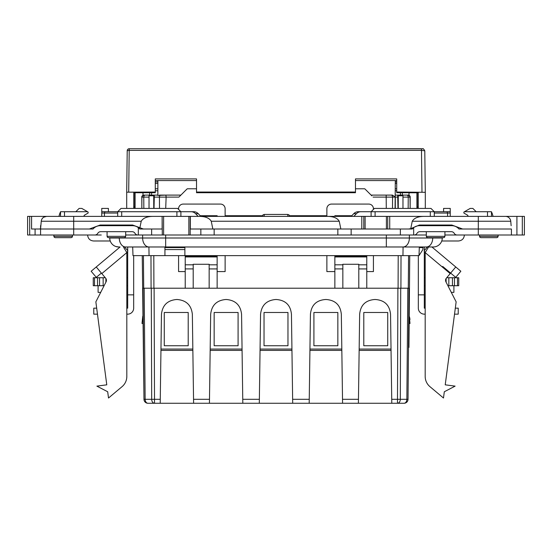 <?xml version="1.0" encoding="UTF-8"?>
<svg xmlns="http://www.w3.org/2000/svg" width="552" height="552" viewBox="0 0 552 552"><rect width="100%" height="100%" fill="white"/><g stroke="black" fill="none" stroke-linecap="round" stroke-linejoin="round"><path stroke-width="0.83" d="M424.309 285.722L425.185 285.722L425.185 308.161L424.309 308.161L424.309 294.858L418.326 294.858L418.326 308.161A5.982 5.982 0 0 0 424.309 314.15L425.185 314.15L425.185 376.457A13.303 13.303 0 0 0 429.932 386.648L443.484 398.02L444.312 391.754L455.11 386.131L445.222 384.827L456.145 301.868L445.933 281.83A3.326 3.326 0 0 1 446.347 278.18L455.752 266.975L447.851 260.344L460.844 271.246L455.717 277.359L442.725 266.457M447.851 260.344L438.178 252.223M428.545 246.979L425.185 252.609L425.185 277.746L424.309 277.746M455.752 266.975L431.919 246.979L433.286 246.979L124.366 246.979M427.386 246.979L424.309 250.642M424.129 250.856L425.185 252.609L425.185 376.457M446.713 277.746L458.733 277.746L458.733 285.722L447.913 285.722M453.896 285.722L453.896 292.374L451.301 292.374M101.382 273.088L96.283 277.359L91.156 271.246L96.248 266.975L105.653 278.18A3.326 3.326 0 0 1 106.067 281.83L95.855 301.868L106.777 384.827L96.89 386.131L107.688 391.754L108.516 398.02L122.068 386.648A13.303 13.303 0 0 0 126.815 376.457L126.815 314.15L127.691 314.15A5.982 5.982 0 0 0 133.674 308.161L133.674 294.858L127.691 294.858L127.691 246.979M123.482 247.034L126.815 252.609L126.815 277.746L127.691 277.746M127.691 285.722L126.815 285.722L126.815 308.161L127.691 308.161L127.691 294.858M427.634 246.979L433.286 246.979A8.977 8.977 0 0 0 442.262 238.002L109.738 238.002A8.977 8.977 0 0 0 118.715 246.979L120.081 246.979L96.248 266.975M127.871 250.856L126.815 252.609L126.815 376.457M127.691 250.642L124.614 246.979M124.642 249.069L124.007 247.979M108.516 398.02L122.068 386.648M104.086 285.722L93.267 285.722L93.267 277.746L105.287 277.746M100.699 292.374L98.104 292.374L98.104 285.722M103.148 285.722L103.148 277.746M355.474 192.041L355.474 192.717L196.526 192.717L196.526 192.041L355.474 192.041L355.474 178.903L396.709 178.903L396.709 192.717L418.25 192.717L418.25 208.401M355.474 180.566L396.709 180.566M196.526 192.041L196.526 178.903L155.291 178.903L155.291 192.717L133.75 192.717L133.75 208.401M196.526 180.566L155.291 180.566M126.698 208.401L126.698 192.193L155.291 192.041M134.743 192.717L134.743 207.911L133.75 207.911M134.743 206.965L133.75 206.965M134.743 207.911L134.743 208.401M417.257 208.401L417.257 207.911L418.25 207.911M417.257 207.911L417.257 206.965L418.25 206.965M417.257 206.965L417.257 192.717M396.709 183.361L395.308 183.361M157.865 183.361L155.291 183.361M157.865 181.898A7.314 0.573 0 0 1 155.291 181.863M396.709 181.863A7.314 0.573 0 0 1 395.308 181.891M422.791 148.847L129.209 148.743A1.994 1.987 -0 0 0 127.215 150.703L129.209 150.392L129.209 148.743A1.994 1.994 0 0 0 127.215 150.703L126.698 192.193L127.215 150.703M396.709 192.041L425.302 192.303L424.785 150.806L421.466 150.392L129.209 150.392L128.692 192.041M425.302 208.401L425.302 192.303M398.268 208.401L398.268 195.767L397.688 195.767L397.978 208.401M395.308 180.566L395.073 208.401M154.022 208.401L154.312 195.767L149.026 195.767L149.026 208.401M262.904 216.384L262.904 214.928L264.235 214.445L287.764 214.445L287.764 216.384M55.862 216.384L52.205 216.384M35.08 229.018L35.08 235.007L27.6 235.007L27.6 216.384L162.136 216.384L162.136 229.018L143.416 229.018L132.611 225.03L100.16 225.03L89.355 229.018L93.026 229.018L40.572 229.018L40.572 235.007L40.572 231.681M503.12 216.384L524.4 216.384L524.4 235.007L511.428 235.007L511.428 229.018L458.974 229.018L462.645 229.018L451.84 225.03L419.389 225.03L410.75 228.659L412.261 221.242L478.308 221.242L478.308 235.007L511.428 235.007L511.428 233.344M441.752 240.989L458.395 240.989C462.031 240.637 464.025 238.643 464.384 235.007M87.616 235.007C87.975 238.643 89.969 240.637 93.605 240.989L110.248 240.989A8.977 8.977 0 0 0 118.715 246.979L115.844 246.496M101.257 235.007L94.889 235.007A3.326 3.326 0 0 0 97.773 233.344A3.326 3.326 0 0 1 100.65 231.681L132.121 231.681A3.326 3.326 0 0 1 134.999 233.344A3.326 3.326 0 0 0 137.883 235.007L125.697 235.007M204.171 403.264L194.532 403.264M149.64 192.717L149.64 195.104L145.176 195.104L157.865 195.104M157.865 180.566L157.865 195.47L165.835 195.104L159.493 195.104M392.506 195.104L386.165 195.104L392.506 195.104L395.308 197.085L395.308 208.401M196.526 188.784L187.307 188.784A6.652 6.652 0 0 0 186.597 189.405L186.735 189.267M365.265 189.267L365.403 189.405A6.652 6.652 0 0 0 364.693 188.784L355.474 188.784M142.851 323.458L141.988 323.458L142.789 316.144M409.963 319.56A13.303 13.303 0 0 0 409.211 316.172M409.149 323.458L410.012 323.458L409.211 316.179M166.124 196.767L165.835 195.104L180.897 195.104M153.953 197.112L159.431 197.112A1.994 1.408 90 0 0 159.431 197.112L166.124 197.112L165.71 208.401M178.572 209.401L178.572 208.739A4.657 4.657 0 0 1 183.223 204.081L220.469 204.081A4.657 4.657 0 0 1 225.126 208.739L225.126 215.722L262.904 215.722M289.096 215.722L326.874 215.722L326.874 208.739A4.657 4.657 0 0 1 331.531 204.081L368.777 204.081A4.657 4.657 0 0 1 373.428 208.739L373.428 209.401M386.165 195.104L371.103 195.104L386.165 195.104L386.29 208.401M371.848 195.85L365.403 189.405M186.597 189.405L178.903 197.098L166.124 197.105M157.865 188.784L155.291 188.784L157.865 188.784M143.975 399.386L143.975 399.31A3.988 3.988 0 0 0 147.964 403.264A3.988 3.988 0 0 1 143.975 399.31L143.009 288.213L144.175 288.213L145.141 399.31L151.69 399.31L151.282 288.213L154.105 288.213L154.505 399.31L151.69 399.31A3.988 2.822 90 0 0 154.505 403.264L147.964 403.264A3.988 2.822 -90 0 1 145.141 399.31L143.975 399.31L142.257 255.624M142.188 195.843L143.741 195.104L141.809 196.609L141.843 208.401L141.898 196.326M142.989 192.717L142.989 195.249M135.081 208.401L135.081 192.717M142.989 195.104L145.176 195.104A1.994 1.408 -90 0 0 143.768 197.098A1.994 1.408 -90 0 1 143.768 197.098L149.026 197.112M153.732 208.401L153.732 195.767M408.48 347.401L408.942 347.401L409.743 255.624L409.46 288.213L142.844 288.213M178.572 255.624L178.572 271.584L185.217 271.584M408.473 348.064L408.025 399.31A3.988 3.988 0 0 1 404.036 403.264A3.988 2.822 90 0 0 406.858 399.31L407.824 288.213L408.991 288.213L408.025 399.31L400.31 399.31L400.717 288.213L397.895 288.213L397.495 399.31L391.734 399.31L391.789 403.264L404.036 403.264L397.495 403.264A3.988 2.822 -90 0 0 400.31 399.31L397.495 399.31L397.495 403.264M410.005 196.132L410.157 208.401L410.191 196.609L408.259 195.104L409.681 195.698M416.919 208.401L416.919 192.717M409.011 192.717L409.011 195.277L407.969 195.104L409.011 195.104M408.949 195.222L409.487 195.525M395.308 195.104L408.259 195.104M371.103 195.104L371.758 195.76M402.36 195.104L402.36 192.717M334.857 271.584L326.874 271.584L326.874 255.624M217.143 271.584L225.126 271.584L225.126 255.624M217.143 256.928L185.217 256.928L185.217 256.287L217.143 256.287L217.143 288.213M209.16 288.213L209.16 264.27L193.2 264.27L193.2 288.213M185.217 288.213L185.217 256.928M185.217 256.287L185.217 255.624M217.143 256.287L217.143 255.624M200.19 215.722L217.143 215.722L217.143 216.384M225.126 215.722L225.126 216.384M326.874 215.722L326.874 216.384L198.892 216.384C205.158 216.329 209.284 217.943 211.257 221.242L212.844 229.018L190.185 229.018M373.428 255.624L373.428 271.584L366.783 271.584M402.974 208.401L402.974 195.767L398.268 195.767M334.857 288.213L334.857 256.287L366.783 256.287L366.783 288.213M358.8 288.213L358.8 264.27L342.84 264.27L342.84 288.213M334.857 256.287L334.857 255.624M366.783 256.287L366.783 255.624M334.857 256.928L366.783 256.928M351.81 215.722L334.857 215.722L334.857 216.384M391.03 349.064L359.159 349.064M341.812 349.064L309.948 349.064M291.932 349.064L260.068 349.064M242.052 349.064L210.188 349.064M192.841 349.064L160.97 349.064M363.789 312.487L387.732 312.487L387.732 345.738L363.789 345.738L363.789 312.487M313.909 312.487L337.852 312.487L337.852 345.738L313.909 345.738L313.909 312.487M164.268 312.487L188.211 312.487L188.211 345.738L164.268 345.738L164.268 312.487M214.148 312.487L238.091 312.487L238.091 345.738L214.148 345.738L214.148 312.487M264.028 312.487L287.971 312.487L287.971 345.738L264.028 345.738L264.028 312.487M257.708 403.264L244.412 403.264M358.462 399.31L342.516 399.31L342.571 403.264L309.189 403.264L310.431 314.274C311.314 305.194 316.303 300.274 325.397 299.515L326.363 299.515C335.457 300.274 340.439 305.194 341.329 314.274L342.571 403.264L358.4 403.264L359.649 314.274C360.532 305.194 365.521 300.274 374.608 299.515L375.581 299.515C384.668 300.274 389.657 305.194 390.54 314.274L391.789 403.264L358.4 403.264M193.6 403.264L192.351 314.274C191.371 305.29 186.383 300.378 177.392 299.515L176.419 299.515C167.428 300.378 162.44 305.29 161.46 314.274L160.266 399.31L154.505 399.31L154.505 403.264L294.292 403.264M147.964 403.264L147.329 403.215M309.927 350.396L341.833 350.396M359.138 350.396L391.051 350.396M192.862 350.396L160.949 350.396M242.073 350.396L210.167 350.396M260.047 350.396L291.953 350.396M242.811 403.264L241.569 314.274C240.582 305.29 235.6 300.378 226.603 299.515L225.637 299.515C216.639 300.378 211.657 305.29 210.671 314.274L209.429 403.264M309.244 399.31L292.636 399.31L292.691 403.264L291.449 314.274C290.559 305.194 285.577 300.274 276.49 299.515L275.51 299.515C266.519 300.378 261.538 305.29 260.551 314.274L259.309 403.264M249.4 403.264L257.377 403.264M344.172 403.264L347.829 403.264M292.691 403.264L309.189 403.264M160.211 403.264L160.266 399.31M510.752 221.242A5.32 5.32 0 0 0 505.453 216.384L478.308 216.384L478.308 221.242L510.752 221.242L511.138 225.692M444.926 235.007L478.308 235.007M458.974 229.018A9.308 9.308 0 0 0 451.84 225.692L419.389 225.692A9.308 9.308 0 0 0 413.669 227.659L413.669 235.007L426.303 235.007M200.845 229.018L200.845 235.007L414.117 235.007A3.326 3.326 0 0 0 417.001 233.344A3.326 3.326 0 0 1 419.879 231.681L451.35 231.681A3.326 3.326 0 0 1 454.227 233.344A3.326 3.326 0 0 0 457.111 235.007M200.845 235.007L138.331 235.007L138.331 227.659A9.308 9.308 0 0 0 132.611 225.692L100.16 225.692A9.308 9.308 0 0 0 93.026 229.018M43.718 217.198L46.547 216.384A5.32 5.32 0 0 0 41.248 221.242L40.572 229.018L40.572 225.692L40.572 235.007L94.889 235.007M133.674 294.858L133.674 255.624M127.691 251.022L127.691 254.293M97.476 314.15L93.771 314.15L93.771 308.161L96.69 308.161M442.262 237.664L442.262 238.002A8.977 8.977 0 0 1 433.286 246.979L433.713 246.965M424.309 254.293L424.309 251.022M424.309 294.858L424.309 246.979M419.009 255.624L422.88 249.58L422.949 247.586L419.306 247.586L419.009 255.624L419.313 246.979L419.009 255.624L402.953 255.624L403.084 246.979M418.326 294.858L418.326 255.624M455.31 308.161L458.229 308.161L458.229 314.15L454.524 314.15M458.229 314.15L458.229 308.161M138.331 227.659L139.746 229.018L143.416 229.018M214.148 235.007L214.148 229.018L337.852 229.018L337.852 235.007M211.257 221.242L339.252 221.242C337.279 217.943 333.16 216.329 326.887 216.384L389.726 216.384L389.726 229.018L412.254 229.018L413.669 227.659M500.926 216.384L501.789 216.384M43.518 216.384L51.074 216.384M162.295 235.007L162.136 216.384M162.295 216.384L198.892 216.384M389.726 216.384L424.633 216.384C418.361 216.329 414.235 217.943 412.261 221.242M478.308 216.384L424.633 216.384M198.154 216.384L195.58 213.679A6.652 6.327 -90 0 0 191.109 211.726L117.714 211.726L117.714 216.384M101.754 216.384L101.754 213.058L104.418 213.058L104.963 211.726L117.714 211.726L108.406 211.726L117.714 211.726L121.04 208.401L177.572 208.401L180.897 211.726L180.897 216.384M434.286 216.384L434.286 211.726L430.96 208.401L374.428 208.401L371.103 211.726L360.891 211.726A6.652 6.327 90 0 0 356.419 213.679L353.846 216.384M87.547 211.726L81.786 208.401L79.143 208.401L75.817 211.726L87.547 211.726L88.12 212.058L88.12 213.058L84.145 215.356L84.056 216.384M476.183 211.726L472.857 208.401L470.214 208.401L464.453 211.726L491.48 211.726L491.48 216.384M191.109 211.726L193.78 211.726A6.652 6.327 90 0 1 198.251 213.679L200.825 216.384M351.175 216.384L353.749 213.679A6.652 6.327 -90 0 1 358.22 211.726L360.891 211.726M444.926 211.726L371.103 211.726L371.103 216.384M75.817 211.726L60.52 211.726L60.52 216.384M464.453 211.726L463.88 212.058L463.88 213.058L467.854 215.356L467.944 216.384M450.246 216.384L450.246 208.401L443.594 208.401L443.594 211.726M434.286 213.058L447.582 213.058L447.582 216.384M434.286 211.726L450.246 211.726M450.246 213.058L447.582 213.058L447.037 211.726M426.303 236.339L444.926 236.339L444.532 237.277L443.594 237.664L427.634 237.664L426.696 237.277L426.303 236.339L426.303 231.681M516.92 216.384L516.92 235.007M40.572 235.007L35.08 235.007M31.588 216.384L31.588 229.018L40.572 229.018L32.92 229.018M39.675 229.018L40.6 228.659M101.754 213.058L101.754 208.401L108.406 208.401L108.406 211.726M93.674 227.424L100.16 225.03M73.692 235.007L73.692 221.242L141.222 221.242L139.849 227.983M141.222 221.242C143.196 217.943 147.322 216.329 153.594 216.384M190.343 216.384L190.343 229.018M214.148 229.018L212.844 229.018M339.252 221.242L340.846 229.018L337.852 229.018M361.795 216.384L361.795 229.018L340.846 229.018M386.4 216.384L386.4 229.018L361.795 229.018M365.12 229.018L365.12 216.384M389.726 229.018L386.4 229.018M408.583 229.018L410.75 228.659M107.074 236.339L125.697 236.339L125.304 237.277L124.366 237.664L108.406 237.664L107.467 237.277L107.074 236.339L107.074 231.681M117.714 213.058L104.418 213.058L104.418 216.384M104.963 211.726L101.754 211.726M117.714 211.726L107.074 211.726M72.491 235.007L72.491 236.339L53.868 236.339L53.868 235.007M71.16 237.664L72.105 237.277L72.491 236.339L72.105 237.277L71.16 237.664L55.2 237.664L54.262 237.277L55.2 237.664M498.132 235.007L498.132 236.339L479.509 236.339L479.509 235.007M498.132 236.339L497.738 237.277L496.8 237.664L480.84 237.664L479.895 237.277L480.84 237.664M60.52 212.092A6.652 2.056 -90 0 0 59.74 213.679L58.905 216.384L59.74 213.679M493.095 216.384L492.26 213.679A6.652 2.056 90 0 0 491.48 212.092M184.885 246.916L184.885 247.586L164.938 247.586L164.938 249.58L184.885 249.58L184.885 247.586L164.938 247.586L164.938 246.916M402.953 255.624L149.047 255.624L148.916 246.979M132.687 246.979L132.991 255.624L149.047 255.624M184.885 249.58L184.885 255.624M164.938 255.624L164.938 249.58M289.096 216.384L289.096 214.928L287.764 214.445M395.308 188.784L396.709 188.784M450.19 273.599L425.185 252.609M457.491 277.746L457.491 285.722M454.475 277.746L454.475 285.722M452.454 285.722L452.454 277.746M446.119 278.484L446.119 282.203M126.815 252.609L101.809 273.599M94.509 277.746L94.509 285.722M105.88 282.203L105.88 278.484M99.546 277.746L99.546 285.722M97.525 285.722L97.525 277.746M424.785 150.806C422.452 146.935 422.977 149.585 421.466 148.736L421.976 192.041M402.974 197.112L408.232 197.112A1.994 1.408 90 0 1 408.232 197.112L410.253 197.112M373.097 197.098L392.569 197.112A1.994 1.408 -90 0 0 392.569 197.098L398.047 197.112M522.316 216.384L522.316 235.007M160.846 195.104A1.994 1.408 90 0 0 159.431 197.098L159.5 208.401M151.586 195.104L151.586 192.717M141.747 197.112L143.768 197.112L143.837 208.401M153.794 255.624L153.911 288.213M151.089 288.213L150.972 255.624M143.423 255.624L143.713 288.213M409.011 192.772L416.919 192.772M406.824 195.104A1.994 1.408 90 0 1 408.232 197.098L408.163 208.401M392.5 208.401L392.569 197.112A1.994 1.408 -90 0 0 391.154 195.104M400.414 192.717L400.414 195.104M209.16 268.921L217.143 268.921M185.217 268.9L193.2 268.9M217.143 264.808L209.16 264.808M193.2 264.808L185.217 264.808M398.089 288.213L398.206 255.624M408.287 288.213L408.577 255.624M401.028 255.624L400.911 288.213M358.8 268.921L366.783 268.921M334.857 268.9L342.84 268.9M366.783 264.808L358.8 264.808M342.84 264.808L334.857 264.808M209.484 399.31L193.538 399.31M259.364 399.31L242.756 399.31M118.715 246.979A8.977 8.977 0 0 1 110.248 240.989M432.72 237.664L432.72 238.002A8.977 6.348 90 0 1 426.372 246.979M403.022 246.979A8.977 6.348 -90 0 0 409.37 238.002L409.37 235.007M386.331 235.007L386.331 246.979M165.669 246.979L165.669 235.007M142.63 235.007L142.63 238.002A8.977 6.348 90 0 0 148.978 246.979M125.628 246.979A8.977 6.348 -90 0 1 119.28 238.002L119.28 237.664M151.634 235.007L151.634 229.018M351.155 235.007L351.155 229.018M400.366 229.018L400.366 235.007M195.58 213.679L198.251 213.679M176.909 211.726L176.909 216.384M375.091 211.726L375.091 216.384M430.291 216.384L430.291 211.726M121.709 211.726L121.709 216.384M353.749 213.679L356.419 213.679M64.508 211.726L64.508 216.384M487.492 216.384L487.492 211.726M29.684 235.007L29.684 216.384M163.627 235.007L163.627 216.384M188.853 216.384L188.853 235.007M363.789 216.384L363.789 229.018M387.732 229.018L387.732 216.384M41.248 221.242L73.692 221.242L73.692 216.384M264.235 216.384L264.235 214.445M155.291 190.778L157.865 190.778M395.308 190.778L396.709 190.778M448.831 277.746L448.831 285.722M421.466 148.736L129.209 148.736M444.926 236.339L444.926 231.681M444.926 225.692L444.926 225.03M426.303 225.692L426.303 225.03M190.185 235.007L190.185 216.384M125.697 236.339L125.697 231.681M125.697 225.692L125.697 225.03M107.074 225.692L107.074 225.03M53.868 236.339L54.262 237.277M479.509 236.339L479.895 237.277L479.509 236.339M497.738 237.277L496.8 237.664"/></g></svg>
